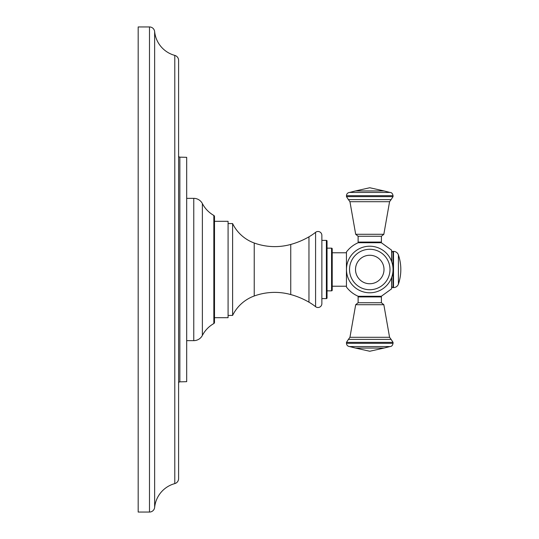 <?xml version="1.0" encoding="UTF-8"?>
<svg xmlns="http://www.w3.org/2000/svg" width="539" height="539" viewBox="0 0 539 539"><rect width="100%" height="100%" fill="white"/><g stroke="black" fill="none" stroke-linecap="round" stroke-linejoin="round"><path stroke-width="0.81" d="M174.784 483.604A27.489 27.489 0 0 0 154.639 507.394A5.174 5.174 0 0 1 149.492 512.05L138.173 512.05L138.173 26.95L149.492 26.95A5.174 5.174 0 0 1 154.639 31.606A27.489 27.489 0 0 0 174.784 55.396A5.174 5.174 0 0 1 178.598 60.388L178.598 478.612A5.174 5.174 0 0 1 174.784 483.604L174.784 55.396M178.598 383.141A1.294 1.294 0 0 1 179.858 381.848L186.683 381.673L186.683 157.327L179.858 157.152L179.858 381.848M178.598 155.859A1.294 1.294 0 0 0 179.858 157.152M186.683 340.648L193.764 340.648A9.702 9.702 0 0 0 202.374 335.426A29.106 29.106 0 0 1 213.842 323.548A1.294 1.294 0 0 0 214.495 322.416L214.495 216.584A1.294 1.294 0 0 0 213.842 215.452L213.842 323.548M186.683 198.352L193.764 198.352L193.764 340.648M213.842 215.452A29.106 29.106 0 0 1 202.374 203.574A9.702 9.702 0 0 0 193.764 198.352M214.495 317.687L228.078 317.687L228.078 221.313L214.495 221.313M228.078 223.577L232.605 223.577L232.605 315.423A38.808 38.808 0 0 1 254.233 295.992A60.152 60.152 0 0 1 290.743 294.55A77.616 77.616 0 0 1 308.962 302.177A54.978 54.978 0 0 1 315.578 306.678A3.881 3.881 0 0 0 321.864 303.632L321.864 235.368A3.881 3.881 0 0 0 315.578 232.322L315.578 306.678M228.078 315.423L232.605 315.423M232.605 223.577A38.808 38.808 0 0 0 254.233 243.008A60.152 60.152 0 0 0 290.743 244.45A77.616 77.616 0 0 0 308.962 236.823A54.978 54.978 0 0 0 315.578 232.322M321.864 240.394L326.391 240.394L326.391 298.606L321.864 298.606M326.391 298.606A0.647 0.647 0 0 0 327.038 297.959L327.038 241.041A0.647 0.647 0 0 0 326.391 240.394M327.038 248.156L331.566 248.156L331.566 290.844L327.038 290.844M331.566 290.844A0.647 0.647 0 0 0 332.213 290.198L332.213 248.802A0.647 0.647 0 0 0 331.566 248.156M391.61 261.442L391.61 250.17L381.336 242.725L358.192 242.725C353.469 244.787 349.555 247.866 346.442 251.969L346.442 287.031C349.555 291.134 353.469 294.213 358.192 296.275L381.336 296.275L391.61 288.83L391.772 277.1M391.61 250.17L391.772 261.9M369.761 246.215A23.285 23.285 0 0 0 346.476 269.5A23.285 23.285 0 0 0 369.761 292.785A23.285 23.285 0 0 0 393.046 269.5A23.285 23.285 0 0 0 369.761 246.215M381.403 242.078L358.118 242.078L358.118 236.257L381.403 236.257L381.403 242.078L380.756 242.725M391.772 252.683A1.294 1.294 0 0 1 393.066 251.39L393.51 251.39A5.174 5.174 0 0 1 398.402 254.893A45.276 45.276 0 0 1 398.402 284.107L398.402 254.893M391.772 286.317A1.294 1.294 0 0 0 393.066 287.61L393.066 251.39M398.402 284.107A5.174 5.174 180 0 1 393.51 287.61L393.066 287.61M358.118 296.922L381.403 296.922L381.403 302.743L358.118 302.743L358.118 296.922L358.765 296.275M149.492 512.05L149.492 26.95M154.639 507.394L154.639 31.606M202.374 203.574L202.374 335.426M254.233 243.008L254.233 295.992M290.743 244.45L290.743 294.55M308.962 236.823L308.962 302.177M391.61 277.558L391.61 288.83M369.761 289.733A20.233 20.233 0 0 0 389.993 269.5A20.233 20.233 0 0 0 369.761 249.267A20.233 20.233 0 0 0 349.528 269.5A20.233 20.233 0 0 0 369.761 289.733M369.761 255.257A14.243 14.243 0 0 1 384.004 269.5A14.243 14.243 0 0 1 369.761 283.743A14.243 14.243 0 0 1 355.518 269.5A14.243 14.243 0 0 1 369.761 255.257M383.842 234.29L389.576 201.701L349.946 201.701L355.686 234.29L383.842 234.29L381.403 236.257M349.946 201.701L348.41 199.605L391.112 199.605L393.046 196.641L393.046 195.677L346.476 195.677L346.476 196.641L393.046 196.641M389.993 192.443L384.004 190.934L355.518 190.934L349.528 192.443L389.993 192.443C391.577 192.443 392.594 193.521 393.046 195.677M393.51 287.61L393.51 251.39M381.403 302.743L383.842 304.71L355.686 304.71L358.118 302.743M369.761 337.299L389.576 337.299L391.112 339.395L348.41 339.395L349.946 337.299L369.761 337.299M389.993 346.557L349.528 346.557L355.518 348.066L384.004 348.066L389.993 346.557C391.577 346.557 392.594 345.479 393.046 343.323L393.046 342.359L346.476 342.359L348.41 339.395M393.046 343.323L346.476 343.323L346.476 342.359M332.213 286.222L346.442 286.222M332.213 252.778L346.442 252.778M358.118 242.078L358.765 242.725M346.476 196.641L348.41 199.605M389.576 201.701L391.112 199.605M349.528 192.443C347.662 192.719 346.644 193.797 346.476 195.677M355.518 190.934L369.761 187.747L384.004 190.934M355.686 234.29L358.118 236.257M381.403 296.922L380.756 296.275M383.842 304.71L389.576 337.299M349.946 337.299L355.686 304.71M393.046 342.359L391.112 339.395M349.528 346.557C347.662 346.281 346.644 345.203 346.476 343.323M355.518 348.066L369.761 351.253L384.004 348.066"/></g></svg>
